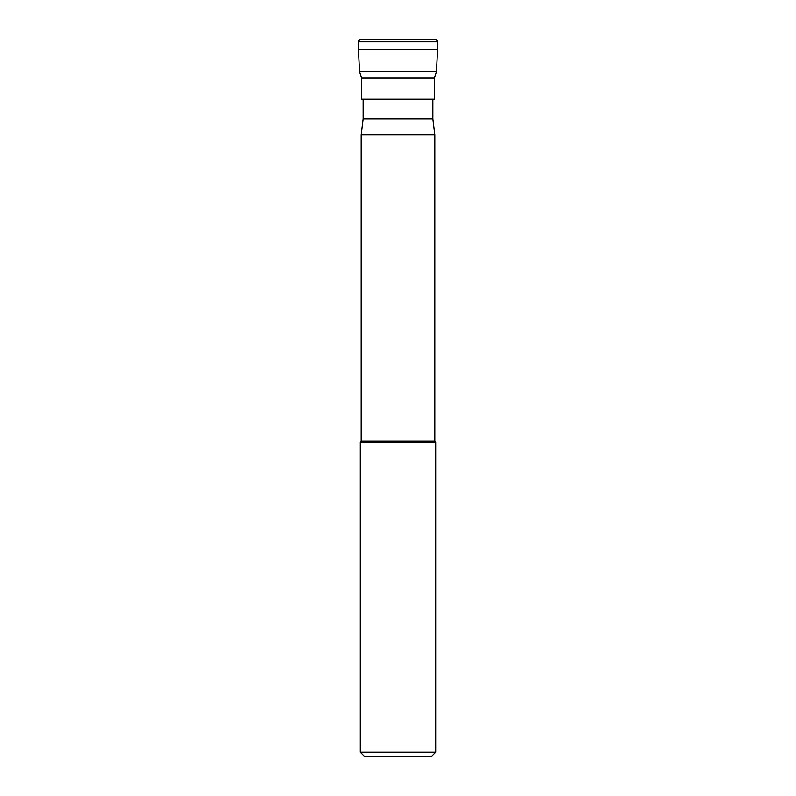 <?xml version="1.0" encoding="UTF-8"?>
<svg xmlns="http://www.w3.org/2000/svg" width="796" height="796" viewBox="0 0 796 796"><rect width="100%" height="100%" fill="white"/><g stroke="black" fill="none" stroke-linecap="round" stroke-linejoin="round"><path stroke-width="1.19" d="M360.389 39.8A1.98 1.98 0 0 0 358.419 41.78C359.205 40.079 359.872 39.422 360.389 39.8L435.611 39.8A1.98 1.98 0 0 1 437.581 41.78C436.795 40.079 436.128 39.422 435.611 39.8M436.447 71.471L359.553 71.471L361.523 78.018L434.477 78.018L436.447 71.471L437.581 49.7L358.419 49.7L437.581 49.7L437.581 41.78L358.419 41.78L358.419 49.7L358.419 41.78M434.477 78.018L434.477 99.182L361.523 99.182L361.523 78.018M432.855 99.182L432.855 118.972L363.145 118.972L363.145 99.182M434.815 134.803L434.815 441.103L361.185 441.103L361.185 134.803L434.815 134.803L432.855 118.972M360.299 752.24L364.25 756.2L431.75 756.2L435.701 752.24L360.299 752.24L360.299 441.989L435.701 441.989L434.815 441.103M437.581 49.7L437.581 41.78M359.553 71.471L358.419 49.7M435.701 752.24L435.701 441.989M361.185 441.103L360.299 441.989M363.145 118.972L361.185 134.803"/></g></svg>
